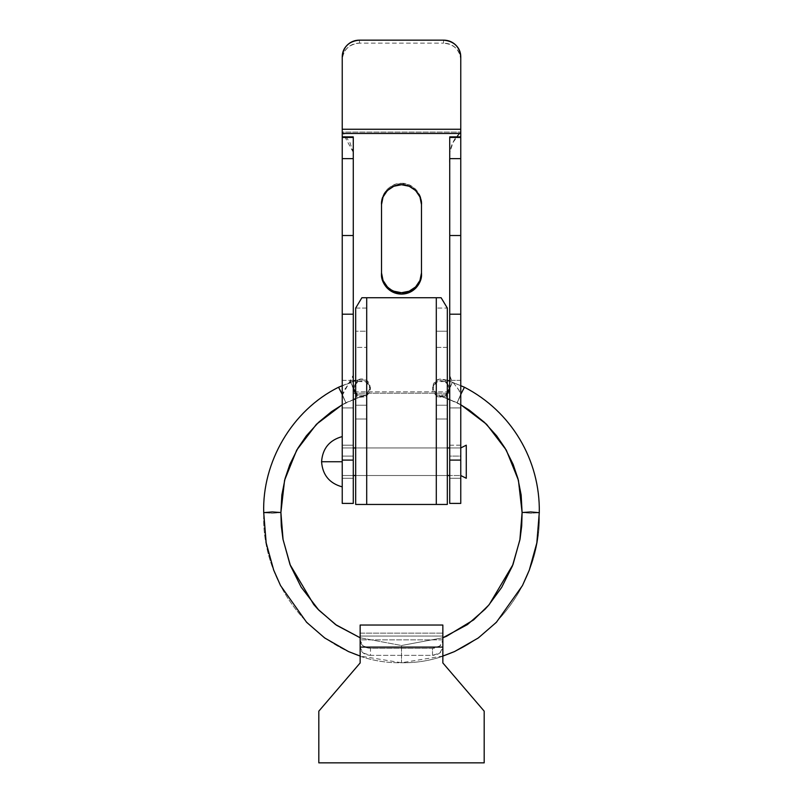 <?xml version="1.0" encoding="UTF-8"?>
<svg xmlns="http://www.w3.org/2000/svg" width="803" height="803" viewBox="0 0 803 803"><rect width="100%" height="100%" fill="white"/><g stroke="black" fill="none" stroke-linecap="round" stroke-linejoin="round"><path stroke-width="0.6" stroke-dasharray="4.01 3.01" d="M464.405 387.227L452.37 382.338L445.765 397.977L452.37 382.338L445.203 379.949L449.73 387.488L445.545 394.875L437.033 395.076L445.545 394.875L449.73 387.488L445.203 379.949L445.203 381.545L449.73 389.084L445.545 396.471L437.033 396.672L443.597 397.334L448.706 393.179L449.369 386.644L445.203 381.545L438.649 380.883L433.54 385.038L432.867 391.573L437.033 396.672L437.033 395.076L437.033 396.672L432.516 389.134L436.702 381.746L445.203 381.545L445.203 379.949L436.702 380.15L432.516 387.538L437.033 395.076L445.765 397.977L447.321 393.761L445.765 397.977L447.321 398.629L437.033 395.076L432.516 387.538L436.702 380.15L445.203 379.949L452.38 382.218L449.73 387.919L452.38 382.218L464.395 387.217M460.771 394.343L457.118 402.715L449.73 399.633L457.118 402.715L460.771 394.343M360.156 637.773L401.5 645.512L442.844 637.773L401.5 645.512L401.5 662.736L401.5 645.512L360.156 637.773L401.5 645.512L401.5 662.736C480.967 664.282 542.607 587.565 539.245 512.675C540.76 461.103 510.457 410.403 464.395 387.347C510.457 410.403 540.76 461.103 539.245 512.675L539.245 512.675C542.607 587.565 480.967 664.282 401.5 662.736L401.5 662.736C322.043 664.282 260.393 587.565 263.755 512.675C262.24 461.103 292.543 410.403 338.605 387.347L338.595 387.227M460.761 404.682L457.118 402.715L460.761 404.682M263.715 512.625L272.358 513.278L280.899 512.535L272.358 513.278L263.755 512.675C262.24 461.103 292.543 410.403 338.605 387.347L357.797 379.949L357.797 381.545L366.298 381.746L370.484 389.134L365.967 396.672L365.967 395.076L370.484 387.538L366.298 380.15L357.797 379.949L366.298 380.15L370.484 387.538L365.967 395.076L357.235 397.977L355.679 393.761L357.235 397.977L355.679 398.629L365.967 395.076L357.455 394.875L353.27 387.488L357.797 379.949L350.63 382.338L357.245 398.107L350.63 382.338L338.605 387.347L345.882 402.715L342.239 404.682L345.882 402.715L342.229 394.343L345.882 402.715L353.27 399.633L345.892 402.835L338.605 387.217M442.844 637.773L401.5 645.512L401.5 662.736C322.043 664.282 260.393 587.565 263.755 512.675M353.27 387.919L350.62 382.218L353.27 387.919M357.797 381.545L364.351 380.883L369.46 385.038L370.133 391.573L365.967 396.672L359.403 397.334L354.294 393.179L353.631 386.644L357.797 381.545L357.797 379.949L353.27 387.488L357.455 394.875L365.967 395.076L365.967 396.672L357.455 396.471L353.27 389.084L357.797 381.545M539.245 512.675L530.642 513.278L522.101 512.535L530.642 513.278L539.245 512.675M464.395 387.347L457.118 402.845L464.395 387.347M366.7 419.005L355.679 419.005L366.7 419.005L366.7 347.398L355.679 347.398L355.679 331.217L366.7 331.217L366.7 308.071L355.679 308.071L355.679 419.005L366.7 419.005L366.7 504.455L436.3 504.455L436.3 419.005L447.321 419.005L447.321 347.398L436.3 347.398L436.3 331.217L447.321 331.217L447.321 308.071L447.321 475.517L436.3 475.517L436.3 447.954L447.321 447.954L447.321 504.455L436.3 504.455L436.3 308.071L436.3 504.455L366.7 504.455L366.7 308.071L366.7 504.455L355.679 504.455L355.679 419.005L355.679 504.455M366.7 475.517L355.679 475.517L355.679 447.954L366.7 447.954L366.7 475.517L366.7 447.954L366.7 475.517L366.7 447.954L355.679 447.954L355.679 475.517L355.679 447.954L355.679 475.517L366.7 475.517M447.321 461.735L447.321 447.954L447.321 461.735M436.3 447.954L436.3 475.517L436.3 447.954L436.3 475.517L447.321 475.517L447.321 447.954L436.3 447.954M366.7 504.455L366.7 308.071L355.679 308.071L361.882 297.732L441.118 297.732L447.321 308.071L436.3 308.071L447.321 308.071L441.118 297.732L361.882 297.732L355.679 308.071L355.679 331.217L366.7 331.217L366.7 347.398L355.679 347.398L355.679 405.224L366.7 405.224L355.679 405.224L355.679 419.005M447.321 419.005L436.3 419.005L447.321 419.005L447.321 504.455M436.3 504.455L436.3 308.071L436.3 331.217L447.321 331.217L447.321 347.398L436.3 347.398L436.3 405.224L447.321 405.224L436.3 405.224L436.3 419.005M360.156 647.088L442.844 647.088L442.844 636.066L360.156 636.066L360.156 662.937L318.811 711.167L360.156 662.937L360.156 636.066L442.844 636.066L442.844 639.871L360.156 639.871L360.156 636.066L360.156 647.389L363.187 653.02L370.494 655.358L432.506 655.358L439.813 653.02L442.844 647.389L442.844 639.871L360.156 639.871L360.156 647.389L360.156 625.035L360.156 633.155L442.844 633.155L360.156 633.155L360.156 640.362C360.788 645.19 364.231 647.85 370.494 648.332L432.506 648.332L432.506 655.358L370.494 655.358L370.494 648.332L363.187 645.993L360.156 640.362L360.156 647.389C360.788 652.217 364.231 654.877 370.494 655.358L370.494 648.332L432.506 648.332C438.769 647.85 442.222 645.19 442.844 640.362L439.813 645.993L432.506 648.332L432.506 655.358C438.769 654.877 442.222 652.217 442.844 647.389L442.844 633.155L442.844 647.389L442.844 636.066L442.844 647.088L360.156 647.088M442.844 625.035L442.844 633.155L442.844 625.035M318.811 762.85L318.811 711.167L318.811 762.85L484.189 762.85L318.811 762.85M484.189 711.167L484.189 762.85L484.189 711.167L442.844 662.937L484.189 711.167M442.844 662.937L442.844 647.088L442.844 662.937M421.485 204.554L421.485 203.169C422.378 193.362 411.387 182.462 401.5 183.345L401.5 184.73L401.5 183.345L393.851 184.851L387.367 189.147L383.041 195.581L381.515 203.169L381.515 274.285L381.515 203.169C380.622 193.362 391.613 182.462 401.5 183.345L409.149 184.851L415.633 189.147L419.959 195.581L421.485 204.554M353.27 445.193L342.239 445.193L342.239 478.267L353.27 478.267L353.27 445.193L353.27 478.267L342.239 478.267L342.239 445.193L342.239 473.429L342.239 445.193L353.27 445.193L353.27 450.041L353.27 445.193M353.27 380.371L342.239 380.371L342.239 407.934L353.27 407.934L353.27 380.371L353.27 407.934L342.239 407.934L342.239 380.371L342.239 403.899L342.239 380.371L353.27 380.371L353.27 384.406L353.27 380.371M449.73 445.193L460.761 445.193L460.761 478.267L449.73 478.267L449.73 445.193L449.73 478.267L460.761 478.267L460.761 445.193L460.761 478.267L460.761 445.193L449.73 445.193L449.73 478.267L449.73 445.193M449.73 380.371L460.761 380.371L460.761 407.934L449.73 407.934L449.73 380.371L449.73 407.934L460.761 407.934L460.761 380.371L460.761 407.934L460.761 380.371L449.73 380.371L449.73 407.934L449.73 380.371M342.239 503.411L342.239 456.084L353.27 456.084L353.27 136.881L353.27 393.219L449.73 393.219L449.73 136.881L449.73 393.219L353.27 393.219L353.27 391.834L449.73 391.834L449.73 393.219L449.73 391.834L353.27 391.834L353.27 456.084L342.239 456.084L342.309 395.337L344.025 390.278L351.553 380.15L353.27 375.081L353.27 152.329L349.817 142.201L342.239 132.073L342.239 59.803C342.239 55.206 343.925 51.272 347.287 48.019C350.65 44.767 354.715 43.141 359.463 43.141L359.463 40.15L359.463 43.141L443.537 43.141L359.463 43.141C349.024 44.155 343.282 49.706 342.239 59.803L342.239 132.073L460.761 132.073L342.239 132.073L342.239 503.371M460.761 503.411L460.691 395.337C460.691 388.582 449.73 381.837 449.73 375.081L449.73 172.575C449.961 159.074 446.518 145.574 460.761 132.073L460.761 59.803C459.717 49.706 453.976 44.155 443.537 43.141L443.537 40.15L443.537 43.141C448.285 43.141 452.35 44.767 455.713 48.019C459.075 51.272 460.761 55.206 460.761 59.803L460.761 132.073L453.183 142.201L449.73 152.329L449.73 375.081L451.447 380.15L458.975 390.278L460.691 395.337L460.761 456.084L449.73 456.084L449.73 391.834L449.73 456.084L460.761 456.084L460.761 503.371M421.485 272.89L421.485 203.169L421.485 272.89M387.367 286.912L393.851 291.208M342.239 56.812L342.239 59.803L342.239 56.812M353.27 407.934L353.27 384.406L353.27 407.934M353.27 478.267L353.27 450.041L353.27 478.267M353.27 152.329L342.239 132.073L342.239 456.084L342.309 395.337L353.27 375.081L353.27 158.633M342.239 461.735L342.239 436.581L342.239 486.879L342.239 436.581L342.239 475.517L353.27 475.517L342.239 475.517L342.239 447.954L342.239 461.735L321.571 461.735L342.239 461.735M460.761 475.517L460.761 447.954L449.73 447.954L460.761 447.954L460.761 475.517L460.761 447.954L460.761 475.517L449.73 475.517L460.761 475.517M447.321 447.954L355.679 447.954L447.321 447.954M353.27 447.954L342.239 447.954L353.27 447.954M355.679 475.517L447.321 475.517L355.679 475.517M466.272 445.193L466.272 478.267L466.272 445.193M460.761 385.701L449.73 381.144M447.321 380.241L440.897 378.855L437.765 379.558L433.52 383.453L432.516 389.134M442.844 656.061L401.5 662.736L360.156 656.061M342.239 385.701L353.27 381.144M370.484 389.134L369.49 383.473L367.352 380.853L364.08 379.146L360.898 378.886L355.679 380.241M353.27 389.084L353.27 387.488C352.015 394.022 362.926 397.395 363.137 395.919L355.679 398.76M353.27 399.764L342.239 404.812M460.761 404.812L449.73 399.764M447.321 398.76L439.863 395.919C439.853 396.792 450.443 395.317 449.73 387.488L449.73 389.084"/><path stroke-width="1.2" d="M464.395 387.217L460.761 385.701M464.395 387.347L460.761 394.363L464.395 387.347M449.73 399.633L447.321 398.629L449.73 399.633M447.321 393.761L449.73 387.919L447.321 393.761M539.245 512.675L530.703 511.943L522.101 512.535L518.417 480.234L506.281 450.092L486.578 424.285L460.761 404.682L486.578 424.285L506.281 450.092L518.417 480.234L522.101 512.535L530.703 511.943L539.245 512.675M442.844 637.773L467.416 624.593L485.072 609.206L489.248 604.539L512.997 564.559L520.053 539.074L521.709 525.945L522.101 512.535L521.709 525.945L520.053 539.074L512.997 564.559L489.248 604.539L485.072 609.206L467.416 624.593L442.844 637.773L446.578 636.247L473.66 619.856L488.615 605.251L501.644 587.465L512.444 565.944L519.872 539.937L522.101 512.535L521.157 495.049L517.905 478.498L513.157 464.425L505.047 448.124L496.686 435.868L484.47 422.368L469.263 410.102L460.761 404.812M263.755 512.675L272.297 511.943L263.715 512.615L266.174 542.948L273.703 570.1L280.538 585.568L306.616 622.305L324.703 637.973L348.512 651.584L360.156 656.061M272.297 511.943L280.899 512.535L281.291 525.945L282.947 539.074L290.003 564.559L313.752 604.539L317.928 609.206L335.584 624.593L360.156 637.773L335.584 624.593L317.928 609.206L313.752 604.539L290.003 564.559L282.947 539.074L281.291 525.945L280.899 512.535L272.297 511.943M338.605 387.347L342.239 394.363L338.605 387.347M342.239 404.682L316.422 424.285L296.719 450.092L284.583 480.234L280.899 512.535L284.583 480.234L296.719 450.092L316.422 424.285L342.239 404.682M338.605 387.217L342.239 385.701M355.679 393.761L353.27 387.919L355.679 393.761M355.679 398.629L353.27 399.633L355.679 398.629M342.239 404.812L331.529 411.638L318.53 422.368L306.324 435.858L297.953 448.124L289.843 464.425L285.095 478.488L281.843 495.049L280.899 512.535L283.068 539.586L290.425 565.603L301.175 587.164L318.841 610.17L336.577 625.276L360.156 637.773M447.321 504.455L447.321 308.071L441.118 297.732L361.882 297.732L355.679 308.071L355.679 504.455L355.679 308.071L361.882 297.732L436.3 297.732L436.3 504.455L447.321 504.455L447.321 308.071L441.118 297.732L436.3 297.732L436.3 504.455L366.7 504.455L447.321 504.455M355.679 504.455L366.7 504.455L366.7 297.732L366.7 504.455L355.679 504.455M360.156 625.035L442.844 625.035L360.156 625.035L360.156 662.937L318.811 711.167L318.811 762.85L484.189 762.85L484.189 711.167L442.844 662.937L442.844 647.088L360.156 647.088L442.844 647.088L442.844 625.035L442.844 662.937L484.189 711.167L484.189 762.85L318.811 762.85L318.811 711.167L360.156 662.937L360.156 625.035M401.5 184.73C411.387 183.847 422.378 194.748 421.485 204.554L421.485 274.285L419.959 281.863L415.633 288.297L409.149 292.593L401.5 294.109L393.851 292.593L387.367 288.297L383.041 281.863L381.515 274.285L381.515 204.554L383.041 196.966L387.367 190.542L393.851 186.246L401.5 184.73L409.149 186.246L415.633 190.542L419.959 196.966L421.485 204.554L421.485 274.285C422.288 280.076 416.295 293.838 401.5 294.109C386.705 293.838 380.712 280.076 381.515 274.285L381.515 204.554C380.622 194.748 391.613 183.847 401.5 184.73M342.239 133.459L342.239 136.881L353.27 136.881L353.27 137.443L342.239 137.443L342.239 133.459L460.761 133.459L342.239 133.459L342.239 129.263L342.239 133.459M449.73 136.881L460.761 136.881L460.761 129.263L342.239 129.263L460.761 129.263L460.761 56.812C460.761 52.205 459.075 48.28 455.713 45.028C452.35 41.776 448.285 40.15 443.537 40.15L359.463 40.15C354.715 40.15 350.65 41.776 347.287 45.028C343.925 48.28 342.239 52.205 342.239 56.812L342.239 129.263L342.239 56.812C343.282 46.715 349.024 41.154 359.463 40.15L443.537 40.15C453.976 41.154 459.717 46.715 460.761 56.812L460.761 137.443L460.761 136.881L449.73 136.881L449.73 158.633L460.761 158.633L460.761 137.443L449.73 137.443L449.73 136.881M393.851 291.208L401.5 292.714C386.705 292.443 380.712 278.691 381.515 272.89L383.041 280.478L387.367 286.912M401.5 292.714L409.149 291.208L415.633 286.912L419.959 280.478L421.485 272.89C422.288 278.691 416.295 292.443 401.5 292.714M460.761 503.371L460.761 158.633L460.761 235.53L449.73 235.53L449.73 158.633L460.761 158.633L460.761 137.443L449.73 137.443L449.73 235.53L460.761 235.53L460.761 460.099L449.73 460.099L449.73 503.411L460.761 503.421L460.761 460.099L449.73 460.099L449.73 314.194L460.761 314.194L449.73 314.194L449.73 235.53L449.73 503.371M342.239 503.371L342.239 137.443L342.239 158.633L353.27 158.633L353.27 235.53L342.239 235.53L342.239 158.633L353.27 158.633L353.27 137.443L342.239 137.443L342.239 136.881L353.27 136.881L353.27 152.329M353.27 503.411L353.27 460.099L342.239 460.099L342.239 503.411L353.27 503.421M342.239 314.194L353.27 314.194L353.27 460.099L342.239 460.099L342.239 235.53L353.27 235.53L353.27 314.194L342.239 314.194M353.27 503.371L353.27 158.633M342.239 486.879C329.451 483.346 322.555 474.964 321.571 461.735L342.239 461.735L321.571 461.735C322.555 474.964 329.451 483.346 342.239 486.879M449.73 447.954L447.321 447.954L449.73 447.954M355.679 447.954L353.27 447.954L355.679 447.954M353.27 475.517L355.679 475.517L353.27 475.517M447.321 475.517L449.73 475.517L447.321 475.517M460.761 475.517L466.272 478.267L466.272 445.193L460.761 447.954L466.272 445.193L466.272 478.267L460.761 475.517M342.239 436.581C329.451 440.114 322.555 448.496 321.571 461.735C322.555 448.496 329.451 440.114 342.239 436.581M449.73 381.144L447.321 380.241M464.405 387.227C511.23 411.277 540.289 460.029 539.285 512.625L536.826 542.948L529.297 570.1L522.462 585.568L496.384 622.305L478.297 637.973L454.488 651.584L442.844 656.061M263.715 512.625C262.119 462.538 291.66 410.453 338.595 387.227M355.679 380.241L353.27 381.144M355.679 398.76L353.27 399.764M449.73 399.764L447.321 398.76"/></g></svg>
